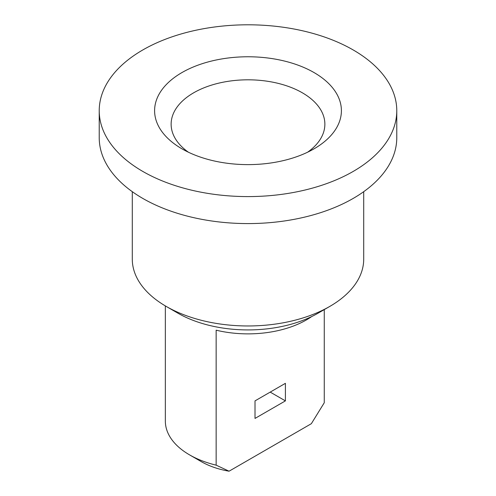 <?xml version="1.0" encoding="UTF-8"?>
<svg xmlns="http://www.w3.org/2000/svg" width="496" height="496" viewBox="0 0 496 496"><rect width="100%" height="100%" fill="white"/><g stroke="black" fill="none" stroke-linecap="round" stroke-linejoin="round"><path stroke-width="0.74" d="M324.266 309.609L324.266 402.74L311.352 423.689L229.065 471.2L216.151 465.161L216.151 330.187A82.652 47.721 0 0 0 311.755 316.522M285.405 383.334L255.012 400.88L255.012 418.426L285.405 400.88L285.405 383.334M216.151 465.161A82.652 47.721 180 0 1 189.553 454.869A82.652 47.721 180 0 1 165.348 421.129L165.348 305.914M270.208 392.107L285.405 400.88M188.375 152.198A76.868 44.38 180 0 1 171.132 124.192A76.868 44.38 180 0 1 218.587 83.192A76.868 44.38 180 0 1 302.355 92.808A76.868 44.38 180 0 1 324.868 124.192A76.868 44.38 180 0 1 307.625 152.198M181.958 148.825A93.397 53.921 0 0 0 314.042 148.825A93.397 53.921 0 0 0 314.042 72.565A93.397 53.921 0 0 0 181.958 72.565A93.397 53.921 0 0 0 181.958 148.825L181.958 148.825M142.798 171.43A148.775 85.895 0 0 0 304.935 190.049A148.775 85.895 0 0 0 396.775 110.695A148.775 85.895 0 0 0 248 24.8A148.775 85.895 0 0 0 99.225 110.695A148.775 85.895 0 0 0 142.798 171.43M396.775 110.695L396.775 137.69A148.775 85.895 180 0 1 304.935 217.043A148.775 85.895 180 0 1 142.798 198.425A148.775 85.895 180 0 1 99.225 137.69L99.225 110.695M189.553 454.869L201.246 461.615A66.123 38.173 0 0 0 229.065 471.2M363.711 191.673L363.711 259.16A115.711 66.805 180 0 1 329.821 306.398A115.711 66.805 180 0 1 166.179 306.398A115.711 66.805 180 0 1 132.289 259.16L132.289 191.673M166.179 306.398L177.866 313.15A99.181 57.263 0 0 0 318.134 313.15L329.821 306.398"/></g></svg>
